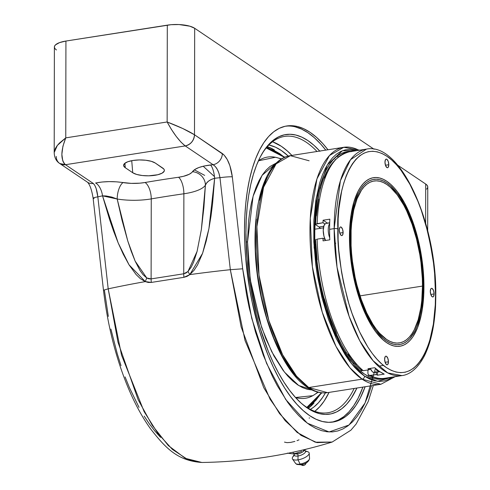 <?xml version="1.0" encoding="UTF-8"?>
<svg xmlns="http://www.w3.org/2000/svg" width="490" height="490" viewBox="0 0 490 490"><rect width="100%" height="100%" fill="white"/><g stroke="black" fill="none" stroke-linecap="round" stroke-linejoin="round"><path stroke-width="0.73" d="M346.791 353.076A85.885 35.476 -98.9 0 1 345.034 352.365L346.791 353.076M367.892 376.13L369.007 375.279L367.892 376.13M373.031 376.718L371.69 377.833A115.028 47.518 81.1 0 0 372.768 376.945M350.969 151.545A115.028 47.518 -98.9 0 0 346.945 151.759A115.028 47.518 -98.9 0 0 315.358 251.927A115.028 47.518 -98.9 0 0 364.572 374.133L369.497 376.926L374.372 378.648L379.156 379.278L383.805 378.807L386.475 378.017A115.028 47.518 -98.9 0 1 382.58 379.04A115.028 47.518 -98.9 0 1 364.572 374.133L359.654 370.287L354.778 365.436L350.007 359.623L345.37 352.898L340.924 345.334L332.759 327.975L325.826 308.21L320.393 286.797L316.656 264.569L314.776 242.366L314.813 221.051L316.767 201.439L318.445 192.515L320.57 184.289L323.118 176.847L326.071 170.25L329.39 164.579L333.053 159.875L337.022 156.188L341.26 153.548L345.726 151.992L351.606 151.582M364.572 376.185L351.385 363.549L336.293 338.596L322.169 298.483L314.108 247.254L316.197 198.187L327.314 164.891L342.388 150.749L357.002 150.595L350.099 149.37L345.364 149.848L340.813 151.435L336.501 154.123L332.453 157.878L328.723 162.674L325.336 168.456L322.328 175.169L319.731 182.758L315.86 200.232L313.863 220.212L313.827 241.931L315.75 264.551L317.422 275.925L322.114 298.269L328.447 319.345L336.177 338.351L345.003 354.552L349.725 361.406L354.595 367.329L359.556 372.271L364.572 376.185A2.732 2.321 124 0 1 362.11 379.156A2.732 2.321 -56 0 0 364.572 376.185L369.583 379.033L374.556 380.785L379.432 381.428L384.166 380.951L388.711 379.364L392.508 377.067L377.582 381.318L364.572 376.185M359.678 150.179L343.729 147.3L329.47 155.514L316.944 178.905L310.28 218.362L312.387 266.781L322.267 312.253L336.011 346.424L349.94 367.837L362.11 379.156A119.934 49.545 -98.9 0 1 310.789 251.738A119.934 49.545 -98.9 0 1 343.729 147.3A119.934 49.545 -98.9 0 1 358.962 150.289M308.731 387.523L362.11 379.156L308.731 387.523L296.56 376.21L282.632 354.797L268.888 320.625L259.008 275.147L256.901 226.735L263.565 187.278L276.091 163.881L290.35 155.667A119.934 49.545 81.1 0 0 257.409 260.11A119.934 49.545 81.1 0 0 308.731 387.523A2.732 2.321 124 0 1 307.193 387.198A2.732 2.321 -56 0 0 308.731 387.523A119.934 49.545 81.1 0 0 327.504 392.643L308.731 387.523M343.729 147.3L290.35 155.667L309.123 160.787M302.11 382.151L296.297 376.467L291.434 370.544L286.711 363.69L282.179 355.985L273.861 338.296L266.799 318.157L261.256 296.346L257.452 273.69L255.535 251.07L255.572 229.351L256.325 219.097M259.277 200.275L261.44 191.896L264.036 184.307L267.044 177.594M395.185 376.651L380.883 384.276A119.934 49.545 -98.9 0 1 362.11 379.156L380.883 384.276L327.504 392.643C320.748 393.611 313.98 391.798 307.206 387.204C280.36 370.171 257.054 307.383 255.229 250.029C253.103 199.712 266.64 159.134 290.35 155.667M338.247 156.757A115.028 47.518 81.1 0 0 336.949 156.243L338.247 156.757M335.638 159.679L335.172 159.495M319.364 188.644L320.821 187.431A85.885 35.476 -98.9 0 0 319.364 188.644M434.116 293.927L430.784 294.447L434.116 293.927L433.552 296.468L432.927 296.946L432.198 296.769L430.851 294.649L430.3 291.354A4.373 1.807 -98.9 0 1 431.531 288.322A4.373 1.807 -98.9 0 1 434.116 293.927A4.373 1.807 -98.9 0 1 432.884 296.958A4.373 1.807 -98.9 0 1 430.3 291.354L430.863 288.806L431.482 288.328L432.211 288.506L433.558 290.625L434.116 293.927M388.784 164.714L385.452 165.234L388.784 164.714L388.221 167.262L387.596 167.739L386.867 167.562L385.52 165.442L384.969 162.141A4.373 1.807 -98.9 0 1 386.2 159.109A4.373 1.807 -98.9 0 1 388.784 164.714A4.373 1.807 -98.9 0 1 387.553 167.745A4.373 1.807 -98.9 0 1 384.969 162.141L385.532 159.599L386.151 159.121L386.886 159.299L388.227 161.418L388.784 164.714M343.11 232.566L339.778 233.093L343.11 232.566L342.547 235.114L341.922 235.592L341.193 235.414L339.846 233.295L339.294 229.994A4.373 1.807 -98.9 0 1 340.526 226.962A4.373 1.807 -98.9 0 1 343.11 232.566A4.373 1.807 -98.9 0 1 341.879 235.598A4.373 1.807 -98.9 0 1 339.294 229.994L339.858 227.452L340.477 226.974L341.205 227.152L342.553 229.271L343.11 232.566M388.441 361.779L385.109 362.3L388.441 361.779L387.878 364.321L387.253 364.799L386.524 364.621L385.177 362.502L384.626 359.207A4.373 1.807 -98.9 0 1 385.857 356.175A4.373 1.807 -98.9 0 1 388.441 361.779A4.373 1.807 -98.9 0 1 387.21 364.811A4.373 1.807 -98.9 0 1 384.626 359.207L385.189 356.659L385.808 356.181L386.537 356.359L387.884 358.478L388.441 361.779M350.215 237.362A83.588 34.533 -98.9 0 1 373.754 179.383A83.588 34.533 -98.9 0 1 423.189 286.558L423.005 294.184L421.578 308.437L420.359 314.923L416.966 326.309L414.822 331.099L409.744 338.645L406.859 341.322L403.785 343.239L400.538 344.372L397.163 344.709L393.684 344.25L390.144 343L386.567 340.973L382.99 338.18L375.977 330.425L369.38 320.043L363.451 307.432L360.805 300.431L358.411 293.069L354.46 277.512L351.747 261.354L350.889 253.244L350.215 237.362L350.405 229.737L351.826 215.484L354.589 203.019L358.588 192.821L361.001 188.693L363.66 185.275L366.545 182.599L369.625 180.681L372.865 179.548L376.247 179.211L379.719 179.671L383.266 180.92L386.843 182.948L390.42 185.741L397.427 193.495L400.796 198.377L407.092 209.934L412.605 223.483L414.999 230.851L418.95 246.409L420.469 254.451L422.515 270.676L423.189 286.558A83.588 34.533 -98.9 0 1 399.65 344.537A83.588 34.533 -98.9 0 1 350.215 237.362M435.518 294.876C437.429 327.118 422.656 390.591 386.518 367.672C369.944 356.916 354.993 326.805 347.539 299.053C340.421 270.315 337.2 246.985 337.886 229.044A2.787 0.907 -179.9 0 0 334.162 228.622L337.04 267.185L349.101 316.289L359.727 340.673L373.043 360.665L387.725 372.902L401.953 375.591A114.617 47.352 -98.9 0 1 334.162 228.622L329.592 229.338A114.617 47.352 81.1 0 0 329.801 239.818L323.069 240.872A114.617 47.352 -98.9 0 1 322.971 238.226L317.122 239.145A114.617 47.352 81.1 0 0 363.274 370.697L369.123 369.779A114.617 47.352 -98.9 0 1 367.935 368.762L374.666 367.702A114.617 47.352 81.1 0 0 384.209 374.133L377.471 375.193A114.617 47.352 -98.9 0 1 376.283 374.605L370.434 375.518A114.617 47.352 81.1 0 0 384.797 378.28L401.953 375.591C407.631 374.966 416.555 370.893 424.524 355.679C431.917 340.501 435.671 320.362 435.8 295.268C436.78 223.887 400.655 141.818 366.44 149.119L350.528 159.697L340.397 180.749L334.162 228.622A114.617 47.352 -98.9 0 1 366.44 149.119L349.29 151.808A114.617 47.352 81.1 0 0 317.152 223.648L323.002 222.736A114.617 47.352 -98.9 0 1 323.106 220.218L329.837 219.165A114.617 47.352 81.1 0 0 329.592 229.338L334.162 228.622A2.787 0.907 0.1 0 1 337.886 229.044C335.981 196.802 350.754 133.329 386.886 156.249C403.46 167.004 418.417 197.115 425.865 224.867C432.988 253.6 436.204 276.936 435.518 294.876A2.787 0.907 0.1 0 1 435.8 295.286A2.787 0.907 -179.9 0 0 435.518 294.876L434.618 273.616L433.472 262.769L429.846 241.154L427.396 230.6L421.351 210.486L417.817 201.127L409.879 184.246L401.053 170.355L396.41 164.701L391.669 159.985L386.886 156.249L382.102 153.535L377.361 151.863L372.706 151.251L368.192 151.704L363.856 153.217L359.734 155.783L355.875 159.366L352.316 163.942L349.082 169.454L346.216 175.867L343.735 183.101L341.671 191.1L338.86 209.059L338.137 218.846L338.1 239.567L338.786 250.304L341.53 272.005L343.563 282.767L348.849 303.579L352.053 313.435L359.427 331.571L367.849 347.03L372.357 353.566L377 359.219L381.735 363.935L386.518 367.672L391.308 370.385L396.049 372.057L400.698 372.67L405.212 372.216L409.554 370.703L413.67 368.137L417.529 364.554L421.094 359.979L424.322 354.466L427.194 348.053L429.669 340.82L433.368 324.141L435.267 305.074L435.518 294.876M367.929 373.27L367.935 369.968L367.929 373.27M356.463 364.438L348.065 354.092M336.526 333.451L329.886 316.908L324.343 298.741M317.208 259.847L315.56 240.014L316.258 239.353L315.707 239.659M320.417 228.524L319.045 227.011L315.67 224.696L315.732 224.169L317.152 223.648A114.617 47.352 -98.9 0 1 348.727 151.9M316.393 215.87L318.58 199.124M324.558 178.078L327.204 172.376M385.354 378.182A114.617 47.352 -98.9 0 1 370.434 375.518L368.658 375.022L367.978 373.778L368.345 374.672L369.472 375.469L368.658 375.022M315.585 224.518L315.732 224.169L315.86 224.867L319.045 227.011L323.768 226.27L319.045 227.011A8.195 3.387 81.1 0 1 320.295 228.34M369.472 375.469L376.283 374.605A114.617 47.352 -98.9 0 0 377.471 375.193L377.478 372.118L377.471 375.193L384.209 374.133L379.438 371.414L374.666 367.702L367.935 368.762A114.617 47.352 -98.9 0 0 369.123 369.779L369.129 368.572L369.123 369.779L363.274 370.697L361.504 370.201L363.274 370.697A114.617 47.352 -98.9 0 1 317.122 239.145L322.971 238.226L325.188 239.72L322.971 238.226A114.617 47.352 -98.9 0 0 323.069 240.872L329.801 239.818A114.617 47.352 81.1 0 1 329.592 229.338A114.617 47.352 81.1 0 1 329.837 219.165L323.106 220.218L327.406 223.121L329.697 222.76L327.541 223.213A10.927 4.514 81.1 0 0 327.406 223.121L323.106 220.218A114.617 47.352 -98.9 0 0 323.002 222.736L315.732 224.169M360.824 368.958L361.565 370.25C337.096 350.846 316.803 292.414 315.554 239.965M376.283 374.605L376.283 372.308L376.283 374.605M324.956 224.053L323.002 222.736L324.956 224.053M315.634 242.158L314.77 242.293L315.634 242.158M423.942 287.067A85.309 35.243 -98.9 0 1 399.92 346.24A85.309 35.243 -98.9 0 1 349.462 236.854L350.154 253.067L352.243 269.623L353.792 277.83L355.66 285.884L360.273 301.228L365.895 315.058L372.32 326.855L375.757 331.84L382.911 339.748L386.561 342.596L390.212 344.672L393.831 345.946L397.378 346.412L400.826 346.069L404.134 344.911L407.276 342.957L410.222 340.219L412.935 336.734L417.59 327.639L421.057 316.013L422.3 309.392L423.752 294.851L423.942 287.067L423.256 270.854L422.38 262.579L419.612 246.09L415.581 230.214L413.137 222.693L410.436 215.551L404.385 202.676L397.647 192.08L394.107 187.768L390.493 184.173L386.843 181.325L383.192 179.248L379.579 177.974L376.026 177.509L372.584 177.852L369.276 179.009L366.134 180.963L363.188 183.701L360.469 187.186L358.006 191.394L353.927 201.807L351.11 214.528L349.658 229.069L349.462 236.854A85.309 35.243 -98.9 0 1 373.49 177.68A85.309 35.243 -98.9 0 1 423.942 287.067M422.478 286.08L360.027 295.868L422.478 286.08A81.946 33.853 -98.9 0 1 399.399 342.92A81.946 33.853 -98.9 0 1 350.932 237.84A81.946 33.853 -98.9 0 1 374.011 181A81.946 33.853 -98.9 0 1 422.478 286.08L421.761 300.725L420.898 307.524L418.191 319.743L414.271 329.746L411.9 333.788L409.291 337.138L406.467 339.766L403.448 341.646L400.269 342.755L396.961 343.086L393.55 342.639L390.077 341.414L386.567 339.423L379.591 333.231L376.191 329.084L372.89 324.294L366.716 312.969L361.314 299.678L356.885 284.941L355.091 277.205L352.433 261.366L351.593 253.416L351.091 245.551L351.116 230.367L351.642 223.195L353.707 210.032L357.032 198.873L361.504 190.132L364.113 186.782L366.943 184.154L369.962 182.274L373.141 181.165L376.449 180.835L379.86 181.282L383.333 182.507L386.837 184.497L390.346 187.235L397.219 194.836L403.687 205.016L406.688 210.951L412.096 224.242L416.524 238.979L419.808 254.598L420.977 262.554L422.319 278.369L422.478 286.08M304.118 450.273A5.127 1.899 160.7 0 1 297.675 453.893A2.732 1.127 81.1 0 0 297.222 452.968A2.732 1.127 -98.9 0 1 297.675 453.893A5.127 1.899 160.7 0 1 294.766 453.648A5.127 1.899 -19.3 0 0 297.675 453.893A2.732 1.127 -98.9 0 1 298.024 455.994L297.993 459.865L300.131 464.055A2.248 0.931 81.1 0 0 300.976 464.783A2.248 0.931 -98.9 0 1 300.131 464.055A7.473 2.768 -19.3 0 0 309.558 458.42C308.878 461.727 306.023 463.846 300.983 464.783L296.879 464.453L295.525 463.344A7.473 2.768 -19.3 0 0 300.131 464.055L297.993 459.865A8.9 3.295 -19.3 0 0 307.353 455.97A8.9 3.295 -19.3 0 0 307.965 451.805L304.688 450.604A5.954 2.205 160.7 0 1 304.278 453.391A5.954 2.205 160.7 0 1 298.024 455.994A5.954 2.205 160.7 0 1 294.233 454.702M309.551 458.64A7.473 2.768 160.7 0 1 300.131 464.055A7.473 2.768 160.7 0 1 295.39 463.075M305.527 451.486A8.9 3.295 160.7 0 1 309.214 453.158A8.9 3.295 160.7 0 1 297.993 459.865L298.024 455.994A2.732 1.127 81.1 0 0 297.675 453.893A5.127 1.899 -19.3 0 0 304.051 450.5M296.94 453.054L293.602 453.93L287.256 453.152L293.602 453.93L292.996 452.209L293.602 453.93L300.205 451.958L296.94 453.054M301.809 451.321L300.205 451.958L301.809 451.321M306.489 449.067L303.384 450.622L306.489 449.067M305.062 450.782A5.954 2.205 160.7 0 1 304.027 453.587A5.954 2.205 160.7 0 1 298.024 455.994A5.954 2.205 160.7 0 1 294.441 454.205L294.429 453.232M294.441 454.199L292.64 457.182A8.9 3.295 -19.3 0 0 297.993 459.865A8.9 3.295 160.7 0 1 292.512 459.02A8.9 3.295 160.7 0 1 294.343 455.406M302.287 464.336L301.326 464.532M298.955 464.532L298.435 464.342M306.44 407.588L311.322 404.55L315.891 400.305L321.458 392.784L306.881 407.368M317.74 392.11A122.077 50.433 -98.9 0 1 295.507 397.506L312.822 395.675L318.224 392.233M312.92 389.985L298.747 385.544L284.463 372.118L271.717 351.71L261.648 327.541L250.255 279.612L247.53 241.974A40.976 13.371 -179.9 0 0 246.047 241.87A40.976 13.371 0.1 0 1 247.53 241.974L248.534 221.376L249.753 211.815L251.431 202.866L253.563 194.628L256.117 187.168L259.069 180.565L262.401 174.881L266.07 170.165L270.051 166.471L276.397 162.95L262.089 175.346L253.097 196.227L247.53 241.974L248.461 263.877L251.29 286.246L255.903 308.216L258.83 318.782L265.776 338.584L273.959 355.979L283.055 370.293L287.838 376.118L292.72 380.981L297.651 384.828L302.581 387.627L307.469 389.354L312.259 389.985M274.412 149.989A135.424 55.946 81.1 0 0 267.313 146.663L274.412 149.989M268.888 144.985A135.424 55.946 -98.9 0 1 288.298 156.083L281.346 150.51L275.552 147.214L268.888 144.985M316.999 151.49A139.858 57.777 81.1 0 0 261.489 154.699A139.858 57.777 -98.9 0 1 284.555 136.41A139.858 57.777 -98.9 0 1 316.999 151.49M319.97 151.294L313.98 145.322L307.922 140.599L301.871 137.157L295.868 135.044L289.982 134.266L284.267 134.842L278.779 136.759L273.567 140.005L268.685 144.538L264.177 150.326L260.092 157.308L256.466 165.412L253.33 174.575L250.715 184.693L248.65 195.669L247.156 207.411L246.243 219.796L245.925 232.707A141.5 58.451 -98.9 0 0 301.025 403.037A141.5 58.451 -98.9 0 0 356.91 388.031L351.201 398.37L346.693 404.158L341.812 408.697L336.599 411.937L331.111 413.854L325.397 414.43L319.511 413.652L313.514 411.539L307.457 408.096L301.405 403.374L295.409 397.402L289.535 390.248L283.839 381.98L278.369 372.676L273.181 362.422L268.324 351.318L259.798 327.008L256.203 314.029L250.537 287.06L248.516 273.322L247.064 259.596L245.925 232.707A141.5 58.451 -98.9 0 1 261.96 153.872A141.5 58.451 -98.9 0 1 319.756 151.055M295.176 126.843L301.528 129.084L307.941 132.723L314.347 137.727L320.693 144.048L325.764 150.112A149.83 61.893 81.1 0 0 285.59 126.175M244.498 229.908A149.83 61.893 -98.9 0 1 286.693 125.979A149.83 61.893 -98.9 0 1 327.975 149.769L322.904 143.699L316.558 137.378L310.152 132.374L303.739 128.735L297.387 126.494L291.152 125.673L285.1 126.279L279.288 128.313L273.769 131.743L268.6 136.551L263.828 142.676L259.504 150.069L255.657 158.656L252.338 168.352L249.569 179.064L247.389 190.69L245.802 203.123L244.841 216.237L244.498 229.908L244.792 244.002L245.704 258.383L249.386 287.459L252.105 301.877L259.186 329.764L263.479 342.963L268.22 355.507L273.359 367.261L278.853 378.121L284.647 387.97L290.68 396.729L296.903 404.305L303.249 410.626L309.656 415.63L316.068 419.269L322.42 421.51L328.649 422.331L334.701 421.719L340.513 419.691L346.032 416.255L351.201 411.453L355.973 405.328L360.303 397.935L365.13 386.745A149.83 61.893 -98.9 0 1 333.108 422.025A149.83 61.893 -98.9 0 1 244.498 229.908M284.476 442.115L287.024 442.654L290.674 442.403L294.888 441.416M291.911 155.422A139.858 57.777 81.1 0 0 272.538 141.757L281.352 146.314L287.336 150.981L291.911 155.422M371.438 385.752L367.929 396.196L364.591 403.962L360.903 410.834L356.867 416.812L352.482 421.872L347.839 425.926L342.963 428.94L337.861 430.937L332.532 431.898L327.063 431.788L321.52 430.637L315.891 428.444L310.182 425.198L304.462 420.928L298.784 415.673L293.167 409.444L287.704 402.357L277.285 385.716L272.342 376.167L263.314 355.238L255.498 332.067L249.147 307.414L246.574 294.741L242.679 268.802L232.321 176.841L229.884 165.675L227.207 159.452L224.016 154.975L194.493 134.768L194.683 28.285L374.084 149.242L194.683 28.285L189.857 26.197L179.052 24.555L171.071 24.696L65.93 41.044L59.553 42.606L55.511 44.853L54.574 46.121L54.421 47.432L55.045 48.731L56.436 49.962M397.604 165.099L425.712 184.05L425.645 223.085L425.712 184.05L397.604 165.099M314.807 411.337A139.858 57.777 81.1 0 0 329.066 392.398L324.129 401.102L319.676 406.816L314.849 411.306M354.154 388.466A139.858 57.777 -98.9 0 1 327.877 412.752A139.858 57.777 -98.9 0 1 300.327 402.394A139.858 57.777 81.1 0 0 354.154 388.466M104.437 290.478L108.333 316.411M110.905 329.09L117.257 353.743L121.006 365.607M125.073 376.908L129.434 387.657L139.044 407.392M144.17 416.12L149.462 424.034L154.926 431.12L160.542 437.35M183.934 277.316L187.015 276.391L189.814 274.621A509.692 166.343 0.1 0 1 230.331 269.696L241.111 326.842L263.749 387.682L279.508 413.56L297.148 432.462L315.229 442.188L332.171 442.047C289.706 455.014 246.286 461.819 201.892 462.474L185.324 458.34L168.339 445.588L152.243 425.326L138.131 399.699L117.992 342.204L108.198 288.849A509.692 166.343 0.1 0 1 145.273 281.609L148.25 282.467L151.337 282.424L183.934 277.316A13.273 5.078 -98.1 0 1 183.738 273.788L183.879 193.777A509.692 166.343 -179.9 0 0 151.251 198.897L151.11 278.902L183.738 273.788L183.879 193.777A37.559 12.256 -179.9 0 0 205.402 185.196L203.901 207.38L201.365 229.498L197.09 251.382L193.666 262.003L191.265 267.062L187.976 271.509L185.998 273.01L183.738 273.788L151.11 278.902L148.856 278.835L146.761 277.977L142.982 274.621L139.969 270.431L135.13 261.084L131.185 251.192L127.78 241.007L122.016 220.2L117.19 199.026A37.559 12.256 -179.9 0 0 151.251 198.897L151.11 278.902A13.273 5.886 80.3 0 0 151.337 282.424L183.934 277.316L189.814 274.621A509.692 166.343 0.1 0 1 230.331 269.696L219.973 177.699L214.638 178.268L212.58 203.607L210.988 216.219L208.905 228.75L206.186 241.166L202.584 253.312L197.562 264.882L194.15 270.186L189.802 274.621L187.976 271.509L183.738 273.788A13.273 5.078 81.9 0 0 183.934 277.316M102.539 195.847L97.835 196.845L108.198 288.849A509.692 166.343 0.1 0 1 145.273 281.609L140.324 278.626L136.091 274.547L129.042 264.821L123.223 254.126L118.17 242.905L113.692 231.415L109.644 219.716L102.539 195.847L118.17 242.905L129.042 264.821L145.285 281.597L151.337 282.424A13.273 5.886 -99.7 0 1 151.11 278.902L146.761 277.977L145.273 281.609L146.761 277.977L135.13 261.084L127.78 241.007L117.19 199.026L111.781 197.078L106.091 195.963L102.539 195.847L97.835 196.845L96.169 188.577L94.827 185.471L93.314 183.474L65.476 164.707L185.238 145.928L213.077 164.695L204.116 166.012L198.769 167.562L194.812 169.509L191.682 172.609L189.207 174.281L183.444 176.32L178.532 177.257A522.965 170.673 -179.9 0 0 145.058 182.507L139.742 183.174L131.234 183.37L116.259 181.821L109.117 181.619L102.061 182.011L95.587 182.997A13.273 6.823 -101.8 0 1 102.539 195.847A13.273 6.823 78.2 0 0 95.587 182.997C104.468 181.3 113.619 181.165 123.033 182.592A13.273 5.494 -80.9 0 0 117.19 199.026L102.539 195.847M426.637 189.158L427.574 187.884L427.727 186.574L427.102 185.281L425.712 184.05A20.488 6.689 -179.9 0 1 427.764 186.972L427.69 230.698M94.08 198.511A10.272 0.98 -6.4 0 1 93.118 198.205A10.272 0.98 -6.4 0 1 97.835 196.845A10.272 0.98 173.6 0 0 93.118 198.217L103.476 290.196L108.192 288.849L103.476 290.196C107.42 323.584 114.997 354.509 126.212 382.96C133.36 400.906 141.5 416.237 150.638 428.958C165.277 447.603 177.233 460.863 201.892 462.474L187.339 459.302L172.413 449.422L157.774 433.252L144.121 411.618L121.52 355.109L108.198 288.849L97.835 196.845C97.112 190.292 95.605 185.833 93.314 183.474L65.476 164.707C60.589 159.807 60.687 150.865 65.758 137.868L65.93 41.044L167.304 25.149L167.139 121.973L65.758 137.868L65.93 41.044A20.488 6.689 -179.9 0 0 54.384 47.034L54.2 152.549L55.333 148.507L57.018 145.855L59.382 143.129L65.758 137.868L62.91 146.29L61.856 154.35L62.757 160.812L63.908 163.127L65.476 164.707L185.238 145.928L181.116 142.259L176.229 136.416L171.322 129.293L167.139 121.973L65.758 137.868L57.336 145.444L54.2 152.549C54.378 157.59 56.227 161.247 59.749 163.513A10.272 8.734 124 0 1 56.252 156.445M155.244 163.017L151.324 161.32L145.714 160.236L139.276 159.936L132.992 160.463L127.81 161.737L124.527 163.562L123.633 165.663L125.275 167.715L132.729 172.737L136.655 174.434L142.259 175.518L148.697 175.818L157.768 174.74L162.086 173.16L164.211 171.157L164.34 170.097L163.832 169.044L155.244 163.017L162.698 168.039A16.654 5.433 0.1 0 1 164.364 170.581A16.654 5.433 0.1 0 1 151.196 175.714A16.654 5.433 0.1 0 1 132.729 172.737L131.737 160.683L132.729 172.737L125.275 167.715A16.654 5.433 0.1 0 1 123.615 165.504A16.654 5.433 0.1 0 1 136.294 160.083A16.654 5.433 0.1 0 1 155.244 163.017M292.775 134.597L293.167 134.499M124.907 163.237L125.275 167.715L124.907 163.237M375.554 368.192L365.019 403.056L349.015 425.014L329.115 431.96L307.31 423.182L285.695 399.479L266.554 363.341L251.725 318.316L242.679 268.802L232.321 176.841C230.717 165.344 227.391 157.578 222.331 153.542A10.272 8.734 124 0 1 213.077 164.695L215.343 166.563L217.389 169.565L218.993 173.399L219.973 177.699L214.638 178.268A13.273 4.061 83.7 0 0 210.504 164.977L213.077 164.695C216.525 166.863 218.822 171.2 219.973 177.699L230.331 269.696L245.025 340.544L270.119 399.313L285.156 420.665L301.068 435.39L316.938 442.611L332.134 442.06M205.402 185.196L201.365 229.498L197.09 251.382L187.976 271.509L189.802 274.621L202.584 253.312L208.905 228.75L214.638 178.268L211.282 179.469L208.569 181.122L206.596 183.076L205.402 185.196A13.273 12.268 33.6 0 0 192.454 171.708C194.873 168.431 200.894 166.184 210.504 164.977A13.273 4.061 -96.3 0 1 214.638 178.268C209.628 179.757 206.553 182.066 205.402 185.196A37.559 12.256 0.1 0 1 183.879 193.777A13.273 5.078 81.9 0 0 178.532 177.257A24.286 7.926 -179.9 0 0 192.454 171.708A13.273 12.268 -146.4 0 1 205.402 185.196M123.033 182.592A24.286 7.926 -179.9 0 0 145.058 182.507A13.273 5.88 -99.7 0 1 151.251 198.897A37.559 12.256 0.1 0 1 117.19 199.026A13.273 5.494 99.1 0 1 123.033 182.592M145.058 182.507A522.965 170.673 0.1 0 1 178.532 177.257A13.273 5.078 -98.1 0 1 183.879 193.777A509.692 166.343 -179.9 0 0 151.251 198.897A13.273 5.88 80.3 0 0 145.058 182.507M194.683 28.285A20.488 6.689 -179.9 0 0 167.304 25.149L167.139 121.973L182.776 128.527L194.493 134.768L194.683 28.285M242.679 268.802L230.331 269.696L242.679 268.802M232.321 176.841A10.272 0.98 173.6 0 0 219.973 177.699A10.272 0.98 -6.4 0 1 232.321 176.841M185.238 145.928L213.077 164.695A10.272 8.734 -56 0 0 222.331 153.542L194.493 134.768A10.272 8.734 124 0 1 185.238 145.928C190.812 144.44 193.899 140.716 194.493 134.768C187.97 130.708 178.85 126.445 167.139 121.973C173.227 133.219 179.26 141.206 185.238 145.928M93.118 198.217C91.746 189.906 89.878 184.577 87.52 182.231L87.588 182.28A10.272 8.734 -56 0 0 93.314 183.474A10.272 8.734 124 0 1 87.545 182.249M65.476 164.707A10.272 8.734 124 0 1 59.749 163.513L65.476 164.707M297.007 440.688L299.016 439.836M332.49 422.068L338.302 420.04L343.821 416.604L348.99 411.802L353.762 405.671L358.092 398.284L362.918 387.088A149.83 61.893 81.1 0 1 332 422.172M310.342 409.383L313.778 407.092L318.451 402.749L322.769 397.212L325.427 392.87A135.424 55.946 -98.9 0 1 310.342 409.383M308.332 408.262A135.424 55.946 81.1 0 0 314.066 402.927L308.332 408.262M281.64 158.895L275.441 157.272L258.395 160.824A122.077 50.433 -98.9 0 1 281.217 159.158M266.205 147.956L284.549 157.382L279.6 153.578L273.928 150.363L266.211 147.956M309.619 417.964L309.129 418.037M194.352 169.828L204.673 175.377M214.467 176.578L203.191 166.226M379.897 371.72L379.542 371.8A10.088 4.165 -98.9 0 1 375.799 368.676A10.088 4.165 81.1 0 0 379.229 371.818M374.636 372.565L372.951 372.155L372.088 371.389L370.281 368.394A10.088 4.165 81.1 0 0 374.525 372.584L379.542 371.8M354.484 363.286L353.094 363.507L354.484 363.286M375.395 372.198L376.069 371.457M329.672 223.605A10.088 4.165 81.1 0 0 329.727 237.822A10.088 4.165 -98.9 0 1 329.672 223.605M329.697 222.877L326.071 223.446A10.088 4.165 81.1 0 0 323.241 229.896A10.088 4.165 81.1 0 0 325.58 240.48L323.964 236.235L323.235 230.441L323.982 225.645L325.201 223.832L325.966 223.464M314.727 241.239L315.591 241.105L314.727 241.239M302.287 464.514L303.494 465.463L302.287 464.514M384.797 378.28C379.591 379.052 374.354 378.066 369.08 375.316M349.29 151.808C328.79 157.627 317.557 181.839 315.585 224.457M380.13 365.92L383.456 365.399M335.815 243.187L334.584 243.377M309.214 453.158L309.558 458.42M304.688 450.604L304.1 449.838M292.512 459.02L295.525 463.344M307.64 407.852L321.832 392.821M373.337 385.459L368.18 401.573L356.163 423.997L350.889 430.202L332.171 442.047M59.749 163.513L87.588 182.28M284.892 157.229L266.787 147.27M370.654 369.203L369.129 369.442M362.049 370.55L360.273 370.832M351.563 359.752L350.258 359.96M323.418 227.85L314.568 229.234M315.609 241.515L314.745 241.65M306.287 462.903L305.258 464.624L304.094 465.316L302.753 465.5L300.885 464.796"/></g></svg>

